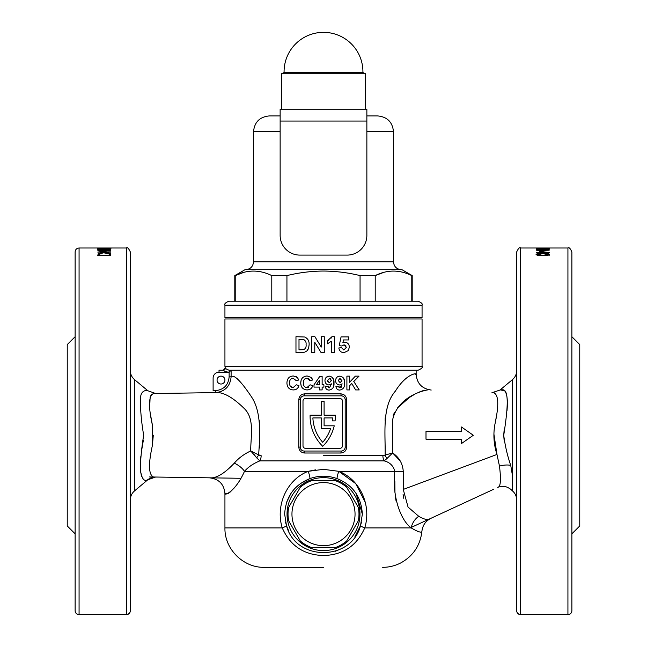 <?xml version="1.0" encoding="UTF-8"?>
<svg xmlns="http://www.w3.org/2000/svg" width="647" height="647" viewBox="0 0 647 647"><rect width="100%" height="100%" fill="white"/><g stroke="black" fill="none" stroke-linecap="round" stroke-linejoin="round"><path stroke-width="0.97" d="M323.5 370.221L231.1 370.221L229.135 372.187C226.304 372.009 224.372 371.346 223.352 370.221L219.026 370.221L223.352 370.221A1.973 1.973 90 0 0 225.205 367.593C225.051 368.329 226.361 369.211 229.135 370.221L229.135 372.187L229.135 370.221L418.116 370.221C421.674 368.653 422.984 367.334 422.062 366.275L422.062 318.963L224.938 318.963L224.938 366.275L422.062 366.275M344.811 342.166C347.714 342.522 349.226 344.228 349.348 347.277L348.223 350.65L343.994 352.68C341.05 352.542 339.327 350.973 338.834 347.965L341.462 347.625L343.864 350.051L346.315 347.342L344.091 344.794L341.883 346.008L339.238 345.635L341.058 336.909L348.741 336.909L348.741 339.942L343.484 339.942L342.87 342.756L344.811 342.166L343.783 342.328M327.511 340.751L331.951 336.707L334.386 336.707L334.386 352.478L331.353 352.478L331.353 341.252L327.511 343.783L327.511 340.751M323.5 336.707L324.276 336.707L324.276 352.478L321.009 352.478L314.774 342.271L314.774 352.478L311.741 352.478L311.741 336.707L314.911 336.707L321.244 347.067L321.244 336.707L323.5 336.707M327.972 386.219L329.469 387.804L331.547 383.833L329.016 384.973C326.46 384.69 325.109 383.242 324.964 380.622C325.118 377.872 326.565 376.376 329.299 376.133C332.76 376.886 334.329 379.191 333.989 383.04C334.337 386.987 332.712 389.34 329.097 390.109C326.872 389.963 325.619 388.758 325.32 386.51L327.972 386.219M338.591 386.219L340.079 387.804L342.158 383.833L339.626 384.973C337.079 384.698 335.736 383.25 335.583 380.622C335.744 377.864 337.192 376.368 339.91 376.133C343.363 376.861 344.924 379.166 344.6 383.04C344.94 387.011 343.306 389.365 339.707 390.109C337.499 389.971 336.246 388.766 335.93 386.51L338.591 386.219M349.558 376.133L346.905 376.133L346.905 389.931L349.558 389.931L349.558 385.774L351.766 383.517L355.664 389.931L359.198 389.931L353.78 381.463L359.02 376.133L355.373 376.133L349.558 382.312L349.558 376.133M323.904 384.803L322.133 384.803L322.133 376.311L319.836 376.311L313.997 384.811L313.997 387.1L319.481 387.1L319.481 389.931L322.133 389.931L322.133 387.1L323.904 387.1L323.904 384.803M304.583 393.869L340.872 393.869C344.39 394.217 346.315 396.19 346.663 399.789L346.663 447.093C346.323 450.684 344.398 452.657 340.872 453.013L304.583 453.013C301.073 452.665 299.14 450.7 298.793 447.093L298.793 399.789C299.132 396.19 301.065 394.225 304.583 393.869L304.179 395.843A3.939 3.939 0 0 0 300.24 399.789L300.24 447.093A3.939 3.939 0 0 0 304.179 451.04L341.244 451.04A3.939 3.939 0 0 0 345.183 447.093L345.183 399.789A3.939 3.939 0 0 0 341.244 395.843L304.179 395.843M365.296 502.371L355.721 483.616L338.81 471.323C360.282 479.645 371.734 505.582 364.73 527.92L411.201 527.92C418.124 531.98 421.698 533.088 421.917 531.252C421.707 533.088 418.132 531.98 411.201 527.92C399.895 519.622 391.904 494.365 394.84 471.323C393.319 465.743 389.753 462.265 384.148 460.89A7.885 5.055 90 0 1 382.887 455.682L385.135 455.092C385.426 433.183 381.94 406.3 395.398 391.103C406.259 373.651 416.749 372.898 416.142 374.289C416.531 372.704 405.823 374.144 395.123 391.516C381.779 406.979 385.547 433.401 385.135 455.092L392.616 452.94C399.134 457.38 402.685 463.511 403.251 471.323L403.251 489.423L408.055 507.086L418.722 516.29C423.405 519.112 426.947 520.034 429.349 519.04C431.565 518.021 431.565 518.021 429.349 519.04M416.15 370.221L416.15 374.289L415.342 374.249M385.183 417.816L385.135 421.165M301.122 385.661L300.734 383.064C300.871 387.27 302.974 389.559 307.026 389.931L305.74 389.817M301.09 380.387L300.734 383.064C300.79 378.721 302.917 376.352 307.115 375.956L311.183 377.468L312.582 380.024L309.929 380.557L306.929 378.252C304.422 378.616 303.233 380.153 303.386 382.862C303.184 385.612 304.365 387.205 306.913 387.634L310.107 384.803L312.76 385.685C311.862 388.507 309.953 389.923 307.026 389.931L308.934 389.688M286.928 383.064C287.147 387.351 289.249 389.64 293.228 389.931C289.249 389.64 287.147 387.351 286.928 383.064C287.066 378.616 289.193 376.247 293.317 375.956L297.385 377.468L298.785 380.024L296.132 380.557L293.131 378.252C290.649 378.568 289.468 380.104 289.581 382.862C289.427 385.677 290.6 387.27 293.115 387.634L296.31 384.803L298.963 385.685C298.016 388.54 296.108 389.955 293.228 389.931L295.089 389.704M231.222 376.845L231.116 376.853C233.931 374.201 240.644 380.743 251.23 396.474C261.695 411.71 259.916 435.237 258.663 454.801L261.145 455.682A7.885 5.305 -90 0 1 259.819 460.89C253.349 463.519 248.238 466.997 244.485 471.323C235.508 491.704 224.274 495.909 224.938 493.596C224.339 495.869 235.451 491.769 244.485 471.323L308.19 471.323L323.5 469.334L338.81 471.323A7.885 1.148 -69.6 0 0 337.2 478.651C328.037 475.383 318.906 475.383 309.8 478.651C294.126 485.04 285.739 496.856 284.648 514.114L286.475 525.59L285.521 522.08M310.083 416.207A42.184 42.184 0 0 0 322.716 446.309A42.184 42.184 0 0 0 334.232 425.807L324.09 425.807L324.09 417.922L332.542 417.922A39.427 39.427 0 0 1 332.299 420.882L335.081 420.882A42.184 42.184 0 0 0 335.324 415.164L324.09 415.164L324.09 401.366L321.333 401.366L321.333 415.164L310.099 415.164A42.184 42.184 0 0 0 310.083 416.207M322.133 384.803L322.133 376.311L319.739 376.441M316.909 380.565L313.997 384.811M361.487 522.072L360.525 525.59A7.885 1.108 17.9 0 0 364.73 527.92C356.853 545.753 343.112 554.964 323.5 555.538C303.864 554.948 290.115 545.736 282.27 527.92L224.938 527.92L224.938 493.596C224.032 484.126 218.856 478.869 209.402 477.826L155.62 477.033L147.775 479.791L134.576 490.863C131.81 493.257 130.395 496.289 130.322 499.945M259.803 455.488L250.721 450.943C250.583 436.951 254.991 419.054 244.396 408.669C234.23 398.657 225.544 393.295 218.33 392.575L153.517 393.53C148.584 395.729 148.212 406.243 152.401 425.087L152.401 445.451C148.212 464.279 148.584 474.793 153.517 477.009L152.789 476.904M152.401 445.451L153.299 435.213M152.401 425.087L150.233 413.15M149.7 407.885L150.104 397.468M150.541 396.069L151.819 394.144M143.383 440.106L141.394 451.776M140.828 456.361L140.286 466.123M140.472 470.814L141.515 476.338M142.979 479.006L143.909 479.726M147.047 479.88L147.637 479.807M153.517 477.009L155.523 477.033A11.824 11.8 -89.2 0 0 147.775 479.791C144.144 481.942 141.693 478.683 140.407 469.997C140.415 460.066 141.499 448.492 143.666 435.269C141.297 421.124 140.253 409.09 140.528 399.159C140.245 389.324 147.751 390.23 147.815 390.756M130.322 498.271L130.322 251.942C128.648 248.311 127.338 247 126.375 248.003L108.146 248.003M130.322 525.874L130.322 553.468M130.322 317.07L130.322 372.268M75.125 533.832L67.239 525.946L67.239 344.592L75.125 336.707M126.375 248.003L126.375 614.65L79.071 614.48A3.939 3.777 0 0 1 75.125 610.711L75.125 251.942C75.359 249.548 76.669 248.238 79.071 248.003L79.071 614.48L126.375 614.48A3.939 3.777 0 0 0 130.322 610.711L130.322 435.269M110.605 252.095L100.544 251.853L110.605 250.276L97.794 250.276L107.879 250.454L97.794 252.095L110.605 251.853M97.794 248.222L110.936 248.456L97.794 248.545M79.071 248.003L109.836 248.003M97.794 249.572L110.605 249.418L97.794 249.281M110.605 255.387L110.605 254.287C110.621 253.252 108.542 252.71 104.361 252.67L98.255 253.592L97.794 255.387L110.605 255.387L109.157 253.923M323.5 567.338L264.364 567.338C243.296 567.88 224.396 548.979 224.938 527.92M353.852 544.127L356.562 541.426M417.582 531.583L419.005 531.939M359.967 514.114A36.467 36.467 0 0 0 323.5 477.648A36.467 36.467 0 0 0 287.033 514.114A36.467 36.467 0 0 0 323.5 550.589A36.467 36.467 0 0 0 359.967 514.114M356.125 493.548L362.352 514.114C361.293 496.904 352.914 485.08 337.2 478.651M493.912 434.056L496.969 454.453C493.782 444.562 493.095 434.558 494.89 424.44C498.974 405.709 498.675 395.18 493.993 392.858L494.688 392.98M498.57 487.013L498.57 487.013C500.705 485.509 501.004 478.554 499.476 466.131L496.969 454.453L403.251 489.423M403.696 498.239L403.097 494.518M400.234 460.955L392.616 452.94L386.987 458.505A7.885 4.739 57.5 0 1 385.135 455.092M504.248 441.877L503.722 435.269C505.121 445.912 507.458 455.949 510.734 465.371L512.424 475.351L512.424 379.676C515.19 377.282 516.605 374.249 516.678 370.594M510.443 489.003L512.424 490.863L512.424 486.965C509.868 490.014 509.868 490.014 512.424 486.965C509.868 490.014 509.868 490.014 512.424 486.965L512.424 475.351M506.989 410.966C507.927 400.202 507.086 393.416 504.466 390.594C499.759 389.939 499.015 389.68 502.234 389.817C510.111 388.734 507.094 413.457 503.722 435.269L504.239 428.71M496.872 413.668L495.246 422.847M571.875 553.468L571.875 498.271M571.875 610.711A3.939 3.939 0 0 1 567.929 614.65L520.625 614.65A3.939 3.939 0 0 1 516.678 610.711A3.939 3.777 0 0 0 520.625 614.48L567.929 614.48A3.939 3.777 0 0 0 571.875 610.711L571.875 251.942C570.314 248.375 569.004 247.065 567.929 248.003L537.479 248.003M516.678 435.269L516.678 251.942C518.352 248.311 519.662 247 520.625 248.003L520.625 614.65A3.939 3.939 0 0 1 516.678 610.711L516.678 435.269M549.538 252.653L539.347 251.206L539.347 252.451L536.395 252.451L539.347 253.05L549.538 252.653M549.206 248.383L536.395 248.383L545.769 249.063L549.206 248.561M539.347 251.756L540.666 251.756M549.206 254.522L548.745 253.47M534.584 248.003L539.169 248.003M536.395 249.362L546.456 249.499L536.395 250.818L549.206 250.818L539.121 250.624L549.206 249.386L536.395 249.499M542.793 253.333C539.121 253.228 536.881 253.592 536.064 254.425C536.848 255.33 539.088 255.743 542.793 255.678C546.489 255.743 548.737 255.33 549.538 254.425C548.713 253.592 546.472 253.228 542.793 253.333L548.219 254.441L542.801 255.339L537.374 254.441L542.801 253.616M571.875 533.832L579.761 525.946L579.761 344.592L571.875 336.707M286.613 502.218L290.883 493.548M295.372 487.984L299.707 484.166M300.75 483.406L309.8 478.651A7.885 1.148 69.6 0 0 308.19 471.323L315.809 469.827M323.5 476.192L330.407 476.807M288.659 530.969L286.475 525.59C295.622 561.572 351.426 561.515 360.525 525.59L354.96 536.646M341.098 548.818L335.122 551.349M461.489 426.988L461.489 431.323L426.001 431.323L426.001 439.208L461.489 439.208L461.489 443.551L473.313 435.269L461.489 426.988M411.201 527.92A15.771 13.069 130.5 0 1 418.722 516.29M394.84 481.408L394.953 492.941M395.414 497.365L396.11 501.093M393.101 415.892L394.508 412.276M397.193 408.184L409.389 397.484M409.535 397.387L414.622 394.322M419.232 392.058L423.405 390.529M427.327 389.882L427.926 389.898M427.772 389.89C420.032 391.176 397.428 398.245 392.616 419.854L392.616 452.94M537.374 255.233L537.374 254.441M548.219 255.233L548.219 254.441M548.219 254.497L549.222 254.845M542.461 251.618L539.347 251.618M541.482 250.3L539.816 250.3M549.206 255.339L548.745 254.287L545.817 253.519M549.004 252.71L542.251 251.618M540.585 251.618L541.749 251.796M543.617 248.464L547.888 248.642L543.617 248.464M543.593 248.982L543.593 249.427M539.347 253.05L539.347 252.451M546.23 252.451L540.666 252.451L540.666 251.643L546.23 252.71M547.225 253.519L542.793 253.519M539.347 252.007L540.666 252.184M571.875 344.665L571.875 317.07M258.663 454.801A7.885 4.602 -47.1 0 1 256.641 457.793L259.819 460.89L384.148 460.89L386.987 458.505M211.666 477.858L212.006 477.866C218.152 477.26 225.585 472.359 234.303 463.155C238.549 458.157 244.016 454.089 250.721 450.943L256.641 457.793L253.996 454.396M234.303 463.155A15.771 8.419 -151.9 0 1 244.485 471.323M224.938 493.596L227.437 493.621M227.453 493.621L228.423 493.321M229.636 492.577L234.149 488.032M360.525 525.59L362.352 514.114M286.475 525.59A7.885 1.108 -17.9 0 1 282.27 527.92C275.234 505.703 286.775 479.54 308.19 471.323M252.928 451.8L250.721 450.943M219.026 370.221L219.026 372.187A5.912 5.912 0 0 0 213.114 378.107L213.114 390.683L213.114 378.107M225.374 367.844L223.304 370.221M229.135 376.853L231.1 376.853C230.203 386.316 225.01 391.572 215.532 392.616L215.508 390.651C223.805 389.737 228.342 385.135 229.135 376.853L229.135 372.187L219.026 372.187M217.699 392.438L221.509 391.354M259.366 448.039L259.382 445.257M259.382 441.974L259.35 422.014M259.334 421.65L259.269 420.542M237.87 379.215L235.605 377.541M97.794 255.476L98.255 253.592M109.294 255.387L99.112 255.055L99.468 253.761L104.361 252.67M104.361 252.937L108.971 253.689L109.294 255.055M98.255 254.408L99.298 253.964M126.375 614.65A3.939 3.939 0 0 0 130.322 610.711A3.939 3.939 0 0 1 126.375 614.65M98.587 253.406L100.156 253.406M101.239 253.147L102.444 252.896M104.361 252.896L100.576 252.896M75.125 610.711A3.939 3.939 0 0 0 79.071 614.65A3.939 3.939 0 0 1 75.125 610.711M213.114 390.683L215.508 390.651M224.938 380.072A3.939 3.939 0 0 0 220.999 376.133A3.939 3.939 0 0 0 217.052 380.072A3.939 3.939 0 0 0 220.999 384.019A3.939 3.939 0 0 0 224.938 380.072M330.536 378.843L329.355 378.43L327.617 380.509L329.493 382.676L331.337 380.687L329.355 378.43L327.617 380.509L327.875 381.762M329.016 384.973C326.452 384.682 325.101 383.234 324.964 380.622M326.145 377.403L329.299 376.133L330.455 376.279M332.259 377.298L333.698 380.024L333.82 385.458M329.097 390.109L327.665 389.882M327.39 389.769L326.46 389.106M328.102 386.809L328.385 387.343M328.87 387.699L329.469 387.804M331.021 384.326L330.407 384.69M328.854 382.579L329.493 382.676M331.337 380.687L331.264 380.024M316.326 384.803L319.481 380.21L319.481 384.803L316.326 384.803M301.591 379.093L302.303 378.034M302.327 378.002L303.289 377.112M304.761 376.336L307.115 375.956L311.183 377.468M312.056 378.649L312.582 380.024M303.508 384.553L304.058 386.122L305.303 387.238M306.112 378.341L305.344 378.592M304.769 378.964L303.791 380.282M303.524 381.204L303.386 382.862M309.549 379.611L309.169 379.126M308.854 378.851L307.535 378.301M301.615 386.866L301.122 385.685M312.76 385.685L311.975 387.464M307.98 387.464L308.942 386.922M287.3 380.274L287.818 379.045M287.826 379.029L288.554 377.977M288.594 377.921L289.573 377.055M289.613 377.023L290.568 376.489M296.504 376.78L297.385 377.468M296.132 380.557L298.785 380.024M298.154 387.488L298.963 385.685L296.31 384.803M290.277 386.138L293.115 387.634M293.131 378.252L292.153 378.374M289.953 380.387L289.581 382.862M342.425 400.97A2.362 2.362 0 0 0 340.055 398.601L305.368 398.601A2.362 2.362 0 0 0 302.998 400.97L302.998 445.912A2.362 2.362 0 0 0 305.368 448.282L340.055 448.282A2.362 2.362 0 0 0 342.425 445.912L342.425 400.97M321.333 417.922L312.881 417.922A39.427 39.427 0 0 0 322.716 442.297A39.427 39.427 0 0 0 330.593 428.565L321.333 428.565L321.333 417.922M341.244 451.04L340.872 453.013M304.179 451.04L304.583 453.013M340.872 393.869L341.244 395.843M341.883 381.301L339.966 378.43L338.235 380.509L340.112 382.676L341.948 380.687L339.966 378.43M340.338 384.908L339.626 384.973C337.079 384.698 335.728 383.242 335.583 380.622L335.874 378.891M338.227 376.457L339.91 376.133M342.991 377.411L344.341 380.153L344.43 385.475M339.707 390.109L338.292 389.882M338.041 389.785L337.071 389.106M338.648 386.582L339.004 387.351M339.489 387.699L340.168 387.804M341.632 384.326L341.026 384.69M341.179 387.335L341.77 386.324M351.766 383.517L355.664 389.931M355.373 376.133L349.558 382.312M231.108 370.221L229.135 370.221L231.108 370.221L231.1 376.853M308.627 348.102L309.112 344.746L308.627 348.102L306.953 350.884L304.729 352.146L301.923 352.478L304.729 352.146M307.6 339.052L304.737 337.006C307.883 338.502 309.339 341.082 309.112 344.746M301.923 352.478L295.97 352.478L295.97 336.707L304.737 337.006M306.08 344.6C306.371 342.077 305.424 340.379 303.241 339.489L299.003 339.335L299.003 349.849L303.516 349.695C305.53 348.757 306.387 347.059 306.08 344.6M303.241 339.489L304.478 339.99M307.349 350.448L308.037 349.445M331.709 337.281L331.232 338.066M328.878 340.096L328.069 340.532M342.87 342.756L343.209 341.22M348.223 350.65L349.348 347.277M344.091 344.794L346.096 346.056M224.938 305.166L224.938 317.782L422.062 317.782L422.062 305.166L224.938 305.166C224.153 303.936 225.471 302.618 228.884 301.227L234.796 301.227L234.796 275.598L245.035 269.686L401.965 269.686L412.204 275.598L411.775 275.598L411.775 301.227L375.211 301.227L375.211 275.598C387.327 269.581 399.514 269.581 411.775 275.598M243.83 272.363L235.225 275.598C247.348 269.581 259.536 269.581 271.789 275.598L286.936 275.598C299.019 272.638 311.207 271.117 323.5 271.044C335.922 271.133 348.11 272.654 360.064 275.598L375.211 275.598L383.817 272.363M366.865 115.926L377.711 115.926L366.865 115.926M228.884 301.227L418.116 301.227C421.529 302.618 422.847 303.936 422.062 305.166M280.135 115.926L269.289 115.926L280.135 115.926M234.796 275.598L235.225 275.598L235.225 301.227M360.064 275.598L360.064 301.227M286.936 301.227L286.936 275.598M271.789 275.598L271.789 301.227M323.5 72.545L362.918 72.545A39.427 39.427 0 0 0 323.5 32.35A39.427 39.427 0 0 0 284.082 72.545L323.5 72.545M281.51 109.23L281.51 73.742L365.49 73.742L362.918 72.545M280.135 121.054L280.135 235.387A19.709 19.709 0 0 0 299.844 255.096L347.156 255.096A19.709 19.709 0 0 0 366.865 235.387L366.865 121.054L280.135 121.054L280.135 109.23L366.865 109.23L366.865 121.054M323.5 545.656A31.541 31.541 0 0 0 355.041 514.114A31.541 31.541 0 0 0 323.5 482.581A31.541 31.541 0 0 0 291.959 514.114A31.541 31.541 0 0 0 323.5 545.656M323.5 547.629L335.162 547.629A35.48 35.48 0 0 0 346.687 540.973L358.349 520.77A35.48 35.48 0 0 0 358.349 507.458L346.687 487.264A35.48 35.48 0 0 0 335.162 480.608L311.838 480.608A35.48 35.48 0 0 0 300.313 487.264L288.651 507.458A35.48 35.48 0 0 0 288.651 520.77L300.313 540.973A35.48 35.48 0 0 0 311.838 547.629L323.5 547.629M288.651 507.458L290.98 503.423M346.687 487.264L358.349 507.458M323.5 455.682L382.887 455.682M155.62 393.497L147.872 390.764L134.576 379.676L134.576 490.863M499.476 466.131A11.824 5.047 169.3 0 1 510.734 465.371M567.929 614.65L567.929 248.003M338.81 471.323L403.251 471.323M346.663 447.093L345.183 447.093M300.24 447.093L298.793 447.093M300.24 399.789L298.793 399.789M346.663 399.789L345.183 399.789M245.634 269.686C250.429 269.217 253.058 266.588 253.519 261.8L393.481 261.8L393.481 131.697C392.543 122.121 387.286 116.864 377.711 115.926M366.865 131.697L393.481 131.697M253.519 261.8L253.519 131.697L280.135 131.697M431.015 518.271C425.661 520.972 422.628 525.299 421.917 531.252C420.324 545.259 413.401 555.749 401.14 562.728C395.349 565.777 389.187 567.314 382.636 567.338M411.298 527.394L493.798 489.221M510.257 489.059C506.399 486.091 502.218 485.549 497.721 487.409M512.424 490.863C515.19 493.257 516.605 496.289 516.678 499.945M535.789 248.003L520.625 248.003M491.898 392.761L500.002 390.036L512.424 379.676M416.15 374.289C416.983 383.542 422.006 388.79 431.209 390.044M134.576 379.676C131.81 377.282 130.395 374.249 130.322 370.594M149.538 476.944L240.854 478.287M225.164 367.593L224.938 366.275M253.519 131.697C254.457 122.121 259.714 116.864 269.289 115.926M393.481 261.8C393.942 266.588 396.571 269.217 401.366 269.686M412.204 301.227L412.204 275.598M365.49 109.23L365.49 73.742M284.082 72.545L281.51 73.742"/></g></svg>
